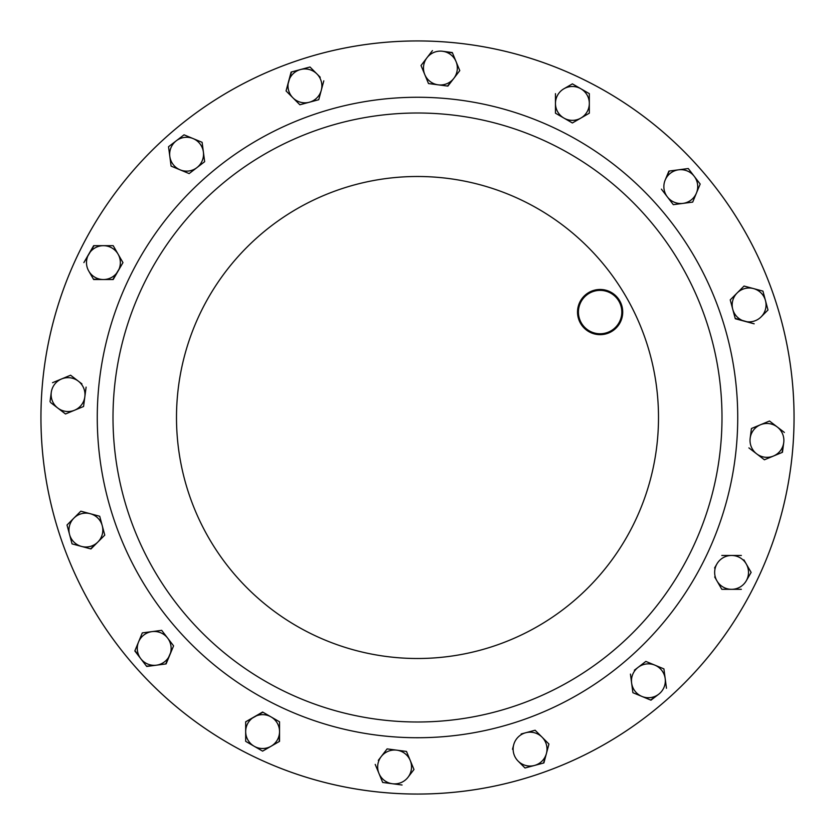 <?xml version="1.0" encoding="UTF-8"?>
<svg xmlns="http://www.w3.org/2000/svg" width="835" height="835" viewBox="0 0 835 835"><rect width="100%" height="100%" fill="white"/><g stroke="black" fill="none" stroke-linecap="round" stroke-linejoin="round"><path stroke-width="1.25" d="M60.924 538.544A376.554 376.554 0 0 1 296.456 60.924A376.554 376.554 0 0 1 774.076 296.456A376.554 376.554 0 0 1 538.544 774.076A376.554 376.554 0 0 1 60.924 538.544M583.811 326.37A21.689 21.689 0 0 0 614.424 328.374A21.689 21.689 0 0 0 616.428 297.761A21.689 21.689 0 0 0 585.815 295.757A21.689 21.689 0 0 0 583.811 326.37M617.107 297.166A22.597 22.597 0 0 1 615.019 329.053A22.597 22.597 0 0 1 583.133 326.965A22.597 22.597 0 0 1 585.22 295.079A22.597 22.597 0 0 1 617.107 297.166M646.436 216.735A304.504 304.504 0 0 1 618.265 646.436A304.504 304.504 0 0 1 188.564 618.265A304.504 304.504 0 0 1 216.735 188.564A304.504 304.504 0 0 1 646.436 216.735A304.504 304.504 0 0 1 618.265 646.436A304.504 304.504 0 0 1 188.564 618.265M700.607 169.223A376.554 376.554 0 0 1 665.777 700.607A376.554 376.554 0 0 1 134.393 665.777A376.554 376.554 0 0 1 169.223 134.393A376.554 376.554 0 0 1 700.607 169.223M104.573 534.379L104.772 535.131L101.181 538.721M81.506 546.424L72.061 543.888L90.952 548.95L97.862 542.04A16.93 16.93 0 0 1 69.535 534.452A16.93 16.93 0 0 1 73.918 518.097L80.828 511.187L73.918 518.097A16.93 16.93 0 0 1 102.246 525.685L99.709 516.249L102.246 525.685A16.93 16.93 0 0 1 97.862 542.04L90.577 548.846M73.918 518.097L67.28 524.735M530.1 766.634L525.006 767.991L518.097 761.082A16.93 16.93 0 0 1 525.685 732.754L535.131 730.228L542.04 737.138A16.93 16.93 0 0 1 546.424 753.494L543.512 763.033M548.678 743.776L548.846 744.423M513.713 744.726L512.502 749.266M525.685 732.754A16.93 16.93 0 0 1 542.04 737.138L535.131 730.228L521.155 733.975M156.458 631.03L161.687 630.341L173.586 645.852L165.727 663.961M151.96 665.777L146.49 666.153M152.001 631.615A16.93 16.93 0 0 1 167.637 638.097L161.687 630.341L142.305 632.888L152.001 631.615A16.93 16.93 0 0 0 138.568 641.927L142.305 632.888L138.568 641.927A16.93 16.93 0 0 0 140.781 658.711L134.978 650.59M203.385 152.001A16.93 16.93 0 0 1 196.903 167.637L204.659 161.687L202.112 142.305L193.073 138.568A16.93 16.93 0 0 1 203.385 152.001L204.659 161.687L189.148 173.586L184.451 171.645M180.12 169.849A16.93 16.93 0 0 1 169.818 156.416L171.091 166.113L189.148 173.586L196.903 167.637A16.93 16.93 0 0 1 180.12 169.849L171.091 166.113L169.818 156.416A16.93 16.93 0 0 1 176.289 140.781L184.044 134.821L188.741 136.773M201.746 142.159L193.073 138.568A16.93 16.93 0 0 0 176.289 140.781L168.847 146.49M202.112 142.305L202.769 147.346M751.803 428.355L769.494 421.017L777.249 426.977A16.93 16.93 0 0 1 783.731 442.613L782.092 452.455M784.389 432.446L769.494 421.017L760.466 424.764A16.93 16.93 0 0 1 777.249 426.977M773.429 456.046L782.458 452.309L783.731 442.613A16.93 16.93 0 0 1 756.646 453.833L764.401 459.782L773.429 456.046L764.401 459.782L756.646 453.833A16.93 16.93 0 0 1 760.466 424.764L751.437 428.501L750.164 438.198M751.333 429.273L751.437 428.501M410.236 760.466L413.983 769.494L410.236 760.466A16.93 16.93 0 0 1 392.387 783.731L382.691 782.458L378.954 773.429A16.93 16.93 0 0 0 392.387 783.731L382.691 782.458L375.218 764.401L378.954 773.429A16.93 16.93 0 0 1 381.167 756.646L387.116 748.891L396.802 750.164A16.93 16.93 0 0 1 410.236 760.466L406.645 751.803M408.023 777.249L413.742 769.807M381.167 756.646A16.93 16.93 0 0 1 396.802 750.164L387.116 748.891L378.307 760.361M122.578 261.94L122.964 262.607L112.798 279.537M88.761 271.072L93.645 279.537L103.415 279.537A16.93 16.93 0 0 1 88.761 254.143A16.93 16.93 0 0 1 118.079 254.143L113.195 245.678L103.415 245.678L113.195 245.678L118.079 254.143A16.93 16.93 0 0 1 103.415 279.537L93.447 279.203M103.415 245.678L93.645 245.678L83.865 262.607L94.031 245.678M746.24 563.928L751.135 572.392L746.24 563.928A16.93 16.93 0 0 1 731.585 589.322L721.805 589.322L731.585 589.322A16.93 16.93 0 0 1 716.921 563.928A16.93 16.93 0 0 1 746.24 563.928L743.901 559.857M746.24 580.857L750.936 572.726M714.677 576.954L721.617 588.978M716.921 563.928L714.572 567.988M271.072 746.24A16.93 16.93 0 0 1 254.143 746.24L262.607 751.135L279.537 741.355L279.537 731.585A16.93 16.93 0 0 1 271.072 746.24L262.607 751.135L254.143 746.24A16.93 16.93 0 0 1 245.678 731.585L245.678 721.805L245.678 731.585A16.93 16.93 0 0 1 271.072 716.921A16.93 16.93 0 0 1 279.537 731.585L279.203 741.553M246.356 741.741L254.143 746.24M271.072 716.921L279.537 721.805L262.607 712.036L245.678 721.805L262.952 712.224M589.322 113.195L572.392 122.964L589.322 113.195L589.322 103.415A16.93 16.93 0 0 1 563.928 118.079A16.93 16.93 0 0 1 563.928 88.761L572.392 83.865L563.928 88.761A16.93 16.93 0 0 1 580.857 88.761L589.322 93.645L589.322 112.798M572.392 122.964L555.463 113.195L572.392 122.964M83.197 406.645L65.506 413.983L57.751 408.023A16.93 16.93 0 0 1 51.269 392.387L50.037 401.687M50.611 402.553L65.506 413.983L74.534 410.236A16.93 16.93 0 0 1 57.751 408.023M51.269 392.387A16.93 16.93 0 0 1 78.354 381.167L70.599 375.218L61.571 378.954L70.599 375.218L78.354 381.167A16.93 16.93 0 0 1 74.534 410.236L83.563 406.499L86.109 387.116L83.563 406.499M81.924 383.902L78.354 381.167M428.355 83.197L421.017 65.506L426.977 57.751A16.93 16.93 0 0 1 442.613 51.269L452.455 52.908M432.446 50.611L421.017 65.506L424.764 74.534A16.93 16.93 0 0 1 426.977 57.751M459.782 70.599L456.046 61.571A16.93 16.93 0 0 1 453.833 78.354L459.553 70.912M453.833 78.354A16.93 16.93 0 0 1 438.198 84.836L447.884 86.109L453.833 78.354L447.497 86.068M438.198 84.836L428.501 83.563L438.198 84.836A16.93 16.93 0 0 1 424.764 74.534L428.501 83.563M696.964 179.859L700.179 184.044L696.432 193.073A16.93 16.93 0 0 1 682.999 203.385L673.313 204.659L667.363 196.903A16.93 16.93 0 0 1 665.151 180.12L669.273 171.039M682.999 203.385A16.93 16.93 0 0 1 667.363 196.903L673.313 204.659L692.695 202.112L696.432 193.073A16.93 16.93 0 0 0 694.219 176.289L688.27 168.534L668.887 171.091L665.151 180.12A16.93 16.93 0 0 1 678.584 169.818L688.27 168.534L691.37 172.574M692.695 202.112L687.654 202.769M645.236 661.884L645.852 661.414L663.909 668.887L654.88 665.151A16.93 16.93 0 0 1 658.711 694.219L650.59 700.022M641.927 696.432L650.956 700.179L658.711 694.219A16.93 16.93 0 0 1 631.615 682.999L632.888 692.695L641.927 696.432L632.888 692.695L631.615 682.999A16.93 16.93 0 0 1 654.88 665.151L645.852 661.414L634.37 670.213M630.446 674.085L631.615 682.999M300.621 104.573L299.598 104.5M320.223 77.237L316.903 73.918A16.93 16.93 0 0 1 309.315 102.246A16.93 16.93 0 0 1 292.96 97.862L286.05 90.952L291.488 71.967M300.548 69.535L291.112 72.061L288.576 81.506L286.05 90.952L292.96 97.862A16.93 16.93 0 0 1 300.548 69.535L309.994 67.009L316.903 73.918A16.93 16.93 0 0 0 300.548 69.535L309.994 67.009L313.584 70.599M292.96 97.862L299.869 104.772L318.751 99.709L323.813 80.828L318.751 99.709L313.845 101.025M737.138 292.96A16.93 16.93 0 0 1 753.494 288.576L744.048 286.05L737.138 292.96L730.228 299.869L732.754 309.315A16.93 16.93 0 0 1 737.138 292.96L744.048 286.05L753.494 288.576A16.93 16.93 0 0 1 765.465 300.548L767.991 309.994L761.082 316.903A16.93 16.93 0 0 0 765.465 300.548L767.991 309.994L761.082 316.903A16.93 16.93 0 0 1 732.754 309.315L730.228 299.869L733.819 296.279M765.465 300.548L763.033 291.488M732.754 309.315L735.291 318.751L754.172 323.813L735.186 318.386M731.585 589.322L741.355 589.322M741.355 555.463L721.805 555.463M245.678 731.585L245.678 741.355M279.537 731.585L279.537 721.805M103.415 279.537L113.195 279.537L122.964 262.607L118.079 254.143M580.857 88.761L589.322 93.645L589.322 103.415A16.93 16.93 0 0 0 580.857 88.761L572.392 83.865M555.463 93.645L555.463 113.195M392.387 783.731L402.073 785.004M406.499 751.437L396.802 750.164M61.571 378.954L52.542 382.691M748.891 447.884L756.646 453.833M456.046 61.571A16.93 16.93 0 0 0 442.613 51.269L452.309 52.542L456.046 61.571M168.534 146.73L169.818 156.416M193.073 138.568L184.044 134.821L176.289 140.781M678.584 169.818A16.93 16.93 0 0 1 694.219 176.289L700.179 184.044L696.432 193.073M661.414 189.148L667.363 196.903M169.849 654.88A16.93 16.93 0 0 1 140.781 658.711L146.73 666.466L166.113 663.909L173.586 645.852L167.637 638.097A16.93 16.93 0 0 1 169.849 654.88M138.568 641.927L134.821 650.956L140.781 658.711M666.466 688.27L663.909 668.887M518.097 761.082A16.93 16.93 0 0 0 534.452 765.465L543.888 762.939L546.424 753.494A16.93 16.93 0 0 1 534.452 765.465L525.006 767.991L518.097 761.082M546.424 753.494L548.95 744.048L542.04 737.138M67.009 525.006L72.061 543.888M99.709 516.249L80.828 511.187M97.862 542.04L104.772 535.131L102.246 525.685M762.939 291.112L753.494 288.576M176.738 628.64A320.223 320.223 0 0 1 206.36 176.738A320.223 320.223 0 0 1 658.262 206.36A320.223 320.223 0 0 1 628.64 658.262A320.223 320.223 0 0 1 176.738 628.64M598.695 258.599A240.991 240.991 0 0 1 576.4 598.695A240.991 240.991 0 0 1 236.305 576.4A240.991 240.991 0 0 1 258.599 236.305A240.991 240.991 0 0 1 598.695 258.599"/></g></svg>
